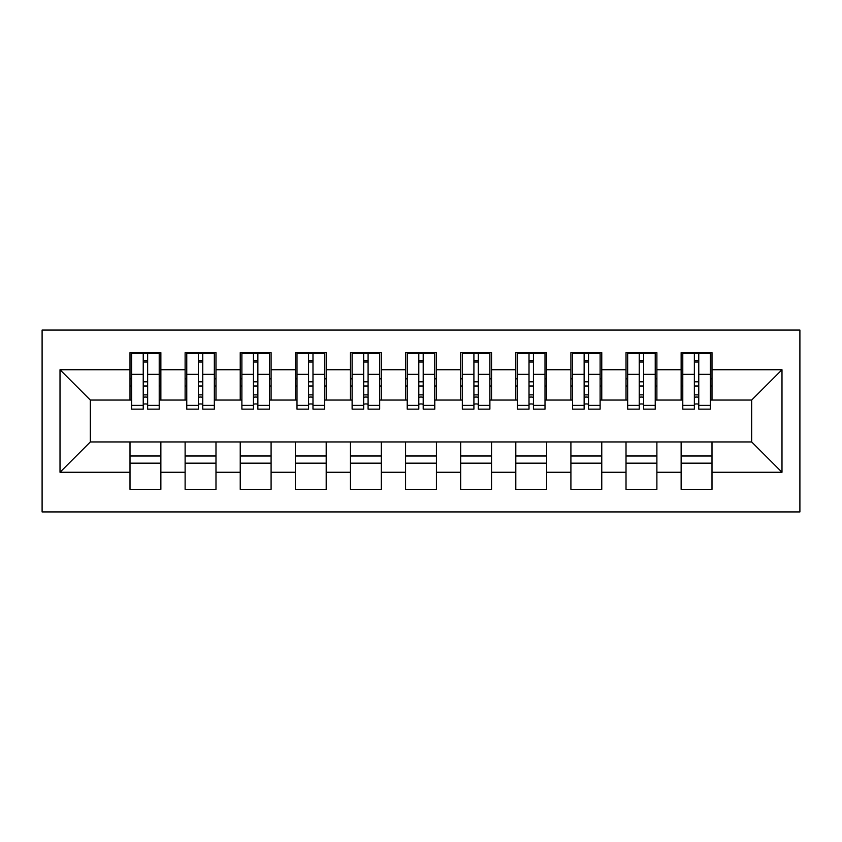 <?xml version="1.0" encoding="UTF-8"?>
<svg xmlns="http://www.w3.org/2000/svg" width="842" height="842" viewBox="0 0 842 842"><rect width="100%" height="100%" fill="white"/><g stroke="black" fill="none" stroke-linecap="round" stroke-linejoin="round"><path stroke-width="1.26" d="M42.1 511.936L799.9 511.936L799.9 330.064L42.1 330.064L42.1 511.936M694.355 386.004L698.765 386.004L694.355 386.004M711.995 455.996L681.136 455.996M681.136 463.163L711.995 463.163M639.246 386.004L643.656 386.004L639.246 386.004M656.886 455.996L626.016 455.996M626.016 463.163L656.886 463.163M584.138 386.004L588.547 386.004L584.138 386.004M601.767 455.996L570.908 455.996M570.908 463.163L601.767 463.163M529.018 386.004L533.428 386.004L529.018 386.004M546.658 455.996L515.799 455.996M515.799 463.163L546.658 463.163M473.909 386.004L478.319 386.004L473.909 386.004M491.549 455.996L460.679 455.996M460.679 463.163L491.549 463.163M418.8 386.004L423.2 386.004L418.8 386.004M436.43 455.996L405.57 455.996M405.57 463.163L436.43 463.163M363.681 386.004L368.091 386.004L363.681 386.004M381.321 455.996L350.451 455.996M350.451 463.163L381.321 463.163M308.572 386.004L312.982 386.004L308.572 386.004M326.201 455.996L295.342 455.996M295.342 463.163L326.201 463.163M253.453 386.004L257.863 386.004L253.453 386.004M271.092 455.996L240.233 455.996M240.233 463.163L271.092 463.163M198.344 386.004L202.754 386.004L198.344 386.004M215.984 455.996L185.114 455.996M185.114 463.163L215.984 463.163M131.657 400.055L90.326 400.055L60.014 369.743L60.014 472.257L130.005 472.257L130.005 489.339L160.864 489.339L160.864 472.257L185.114 472.257L185.114 489.339L215.984 489.339L215.984 472.257L240.233 472.257L240.233 489.339L271.092 489.339L271.092 472.257L295.342 472.257L295.342 489.339L326.201 489.339L326.201 472.257L350.451 472.257L350.451 489.339L381.321 489.339L381.321 472.257L405.57 472.257L405.57 489.339L436.43 489.339L436.43 472.257L460.679 472.257L460.679 489.339L491.549 489.339L491.549 472.257L515.799 472.257L515.799 489.339L546.658 489.339L546.658 472.257L570.908 472.257L570.908 489.339L601.767 489.339L601.767 472.257L626.016 472.257L626.016 489.339L656.886 489.339L656.886 472.257L681.136 472.257L681.136 489.339L711.995 489.339L711.995 441.945L751.674 441.945L751.674 400.055L710.343 400.055M60.014 369.743L130.005 369.743L130.005 400.055M751.674 400.055L781.986 369.743L711.995 369.743L711.995 352.661L681.136 352.661L681.136 369.743L656.886 369.743L656.886 352.661L626.016 352.661L626.016 369.743L601.767 369.743L601.767 352.661L570.908 352.661L570.908 369.743L546.658 369.743L546.658 352.661L515.799 352.661L515.799 369.743L491.549 369.743L491.549 352.661L460.679 352.661L460.679 369.743L436.43 369.743L436.43 352.661L405.57 352.661L405.57 369.743L381.321 369.743L381.321 352.661L350.451 352.661L350.451 369.743L326.201 369.743L326.201 352.661L295.342 352.661L295.342 369.743L271.092 369.743L271.092 352.661L240.233 352.661L240.233 369.743L215.984 369.743L215.984 352.661L185.114 352.661L185.114 369.743L160.864 369.743L160.864 352.661L130.005 352.661L130.005 369.743M781.986 369.743L781.986 472.257L711.995 472.257M656.886 472.257L656.886 441.945L711.995 441.945M681.136 472.257L681.136 441.945M711.995 369.743L711.995 400.055M601.767 472.257L601.767 441.945L656.886 441.945M626.016 472.257L626.016 441.945M681.136 369.743L681.136 400.055L655.234 400.055M656.886 369.743L656.886 400.055M546.658 472.257L546.658 441.945L601.767 441.945M570.908 472.257L570.908 441.945M626.016 369.743L626.016 400.055L600.114 400.055M601.767 369.743L601.767 400.055M491.549 472.257L491.549 441.945L546.658 441.945M515.799 472.257L515.799 441.945M570.908 369.743L570.908 400.055L545.006 400.055M546.658 369.743L546.658 400.055M436.43 472.257L436.43 441.945L491.549 441.945M460.679 472.257L460.679 441.945M515.799 369.743L515.799 400.055L489.886 400.055M491.549 369.743L491.549 400.055M381.321 472.257L381.321 441.945L436.43 441.945M405.57 472.257L405.57 441.945M460.679 369.743L460.679 400.055L434.777 400.055M436.43 369.743L436.43 400.055M326.201 472.257L326.201 441.945L381.321 441.945M350.451 472.257L350.451 441.945M405.57 369.743L405.57 400.055L379.668 400.055M381.321 369.743L381.321 400.055M271.092 472.257L271.092 441.945L326.201 441.945M295.342 472.257L295.342 441.945M350.451 369.743L350.451 400.055L324.549 400.055M326.201 369.743L326.201 400.055M215.984 472.257L215.984 441.945L271.092 441.945M240.233 472.257L240.233 441.945M295.342 369.743L295.342 400.055L269.44 400.055M271.092 369.743L271.092 400.055M160.864 472.257L160.864 441.945L215.984 441.945M185.114 472.257L185.114 441.945M240.233 369.743L240.233 400.055L214.331 400.055M215.984 369.743L215.984 400.055M143.235 386.004L147.645 386.004L143.235 386.004M160.864 455.996L130.005 455.996M130.005 463.163L160.864 463.163M60.014 472.257L90.326 441.945L160.864 441.945M130.005 472.257L130.005 441.945M185.114 369.743L185.114 400.055L159.212 400.055M160.864 369.743L160.864 400.055M90.326 400.055L90.326 441.945M682.788 400.055L681.136 400.055M627.669 400.055L626.016 400.055M572.56 400.055L570.908 400.055M517.451 400.055L515.799 400.055M462.332 400.055L460.679 400.055M407.223 400.055L405.57 400.055M352.114 400.055L350.451 400.055M296.994 400.055L295.342 400.055M241.886 400.055L240.233 400.055M186.766 400.055L185.114 400.055M781.986 472.257L751.674 441.945M131.657 353.208L159.212 353.208L131.657 353.208L131.657 409.149L143.235 409.149L143.235 353.419L159.212 353.503L159.212 409.149L147.645 409.149L147.645 353.503M143.235 360.587L147.645 360.587M143.235 404.518A2.2 0.568 180 0 1 145.434 403.95A2.2 0.568 180 0 1 147.645 404.518M147.645 397.603A2.2 0.568 0 0 0 145.434 397.035A2.2 0.568 0 0 0 143.235 397.603M143.235 394.887L147.645 394.887M160.864 378.837L159.212 378.837M160.864 386.004L159.212 386.004M131.657 378.837L130.005 378.837M131.657 386.004L130.005 386.004M186.766 353.208L214.331 353.208L186.766 353.208L186.766 409.149L198.344 409.149L198.344 353.419L214.331 353.503L214.331 409.149L202.754 409.149L202.754 353.503M198.344 360.587L202.754 360.587M198.344 404.518A2.2 0.568 180 0 1 200.554 403.95A2.2 0.568 180 0 1 202.754 404.518M202.754 397.603A2.2 0.568 0 0 0 200.554 397.035A2.2 0.568 0 0 0 198.344 397.603M198.344 394.887L202.754 394.887M215.984 378.837L214.331 378.837M215.984 386.004L214.331 386.004M186.766 378.837L185.114 378.837M186.766 386.004L185.114 386.004M241.886 353.208L269.44 353.208L241.886 353.208L241.886 409.149L253.453 409.149L253.453 353.419L269.44 353.503L269.44 409.149L257.863 409.149L257.863 353.503M253.453 360.587L257.863 360.587M253.453 404.518A2.2 0.568 180 0 1 255.663 403.95A2.2 0.568 180 0 1 257.863 404.518M257.863 397.603A2.2 0.568 0 0 0 255.663 397.035A2.2 0.568 0 0 0 253.453 397.603M253.453 394.887L257.863 394.887M271.092 378.837L269.44 378.837M271.092 386.004L269.44 386.004M241.886 378.837L240.233 378.837M241.886 386.004L240.233 386.004M296.994 353.208L324.549 353.208L296.994 353.208L296.994 409.149L308.572 409.149L308.572 353.419L324.549 353.503L324.549 409.149L312.982 409.149L312.982 353.503M308.572 360.587L312.982 360.587M308.572 404.518A2.2 0.568 180 0 1 310.772 403.95A2.2 0.568 180 0 1 312.982 404.518M312.982 397.603A2.2 0.568 0 0 0 310.772 397.035A2.2 0.568 0 0 0 308.572 397.603M308.572 394.887L312.982 394.887M326.201 378.837L324.549 378.837M326.201 386.004L324.549 386.004M296.994 378.837L295.342 378.837M296.994 386.004L295.342 386.004M352.114 353.208L379.668 353.208L352.114 353.208L352.114 409.149L363.681 409.149L363.681 353.419L379.668 353.503L379.668 409.149L368.091 409.149L368.091 353.503M363.681 360.587L368.091 360.587M363.681 404.518A2.2 0.568 180 0 1 365.891 403.95A2.2 0.568 180 0 1 368.091 404.518M368.091 397.603A2.2 0.568 0 0 0 365.891 397.035A2.2 0.568 0 0 0 363.681 397.603M363.681 394.887L368.091 394.887M381.321 378.837L379.668 378.837M381.321 386.004L379.668 386.004M352.114 378.837L350.451 378.837M352.114 386.004L350.451 386.004M407.223 353.208L434.777 353.208L407.223 353.208L407.223 409.149L418.8 409.149L418.8 353.419L434.777 353.503L434.777 409.149L423.2 409.149L423.2 353.503M418.8 360.587L423.2 360.587M418.8 404.518A2.2 0.568 180 0 1 421 403.95A2.2 0.568 180 0 1 423.2 404.518M423.2 397.603A2.2 0.568 0 0 0 421 397.035A2.2 0.568 0 0 0 418.8 397.603M418.8 394.887L423.2 394.887M436.43 378.837L434.777 378.837M436.43 386.004L434.777 386.004M407.223 378.837L405.57 378.837M407.223 386.004L405.57 386.004M462.332 353.208L489.886 353.208L462.332 353.208L462.332 409.149L473.909 409.149L473.909 353.419L489.886 353.503L489.886 409.149L478.319 409.149L478.319 353.503M473.909 360.587L478.319 360.587M473.909 404.518A2.2 0.568 180 0 1 476.109 403.95A2.2 0.568 180 0 1 478.319 404.518M478.319 397.603A2.2 0.568 0 0 0 476.109 397.035A2.2 0.568 0 0 0 473.909 397.603M473.909 394.887L478.319 394.887M491.549 378.837L489.886 378.837M491.549 386.004L489.886 386.004M462.332 378.837L460.679 378.837M462.332 386.004L460.679 386.004M517.451 353.208L545.006 353.208L517.451 353.208L517.451 409.149L529.018 409.149L529.018 353.419L545.006 353.503L545.006 409.149L533.428 409.149L533.428 353.503M529.018 360.587L533.428 360.587M529.018 404.518A2.2 0.568 180 0 1 531.228 403.95A2.2 0.568 180 0 1 533.428 404.518M533.428 397.603A2.2 0.568 0 0 0 531.228 397.035A2.2 0.568 0 0 0 529.018 397.603M529.018 394.887L533.428 394.887M546.658 378.837L545.006 378.837M546.658 386.004L545.006 386.004M517.451 378.837L515.799 378.837M517.451 386.004L515.799 386.004M572.56 353.208L600.114 353.208L572.56 353.208L572.56 409.149L584.138 409.149L584.138 353.419L600.114 353.503L600.114 409.149L588.547 409.149L588.547 353.503M584.138 360.587L588.547 360.587M584.138 404.518A2.2 0.568 180 0 1 586.337 403.95A2.2 0.568 180 0 1 588.547 404.518M588.547 397.603A2.2 0.568 0 0 0 586.337 397.035A2.2 0.568 0 0 0 584.138 397.603M584.138 394.887L588.547 394.887M601.767 378.837L600.114 378.837M601.767 386.004L600.114 386.004M572.56 378.837L570.908 378.837M572.56 386.004L570.908 386.004M627.669 353.208L655.234 353.208L627.669 353.208L627.669 409.149L639.246 409.149L639.246 353.419L655.234 353.503L655.234 409.149L643.656 409.149L643.656 353.503M639.246 360.587L643.656 360.587M639.246 404.518A2.2 0.568 180 0 1 641.446 403.95A2.2 0.568 180 0 1 643.656 404.518M643.656 397.603A2.2 0.568 0 0 0 641.446 397.035A2.2 0.568 0 0 0 639.246 397.603M639.246 394.887L643.656 394.887M656.886 378.837L655.234 378.837M656.886 386.004L655.234 386.004M627.669 378.837L626.016 378.837M627.669 386.004L626.016 386.004M682.788 353.208L710.343 353.208L682.788 353.208L682.788 409.149L694.355 409.149L694.355 353.419L710.343 353.503L710.343 409.149L698.765 409.149L698.765 353.503M694.355 360.587L698.765 360.587M694.355 404.518A2.2 0.568 180 0 1 696.566 403.95A2.2 0.568 180 0 1 698.765 404.518M698.765 397.603A2.2 0.568 0 0 0 696.566 397.035A2.2 0.568 0 0 0 694.355 397.603M694.355 394.887L698.765 394.887M711.995 378.837L710.343 378.837M711.995 386.004L710.343 386.004M682.788 378.837L681.136 378.837M682.788 386.004L681.136 386.004M131.657 353.503L143.235 353.503M147.645 405.37L159.212 405.37M147.645 374.343L159.212 374.343M131.657 405.37L143.235 405.37M131.657 374.343L143.235 374.343M143.235 381.805L147.645 381.805M143.235 362.039L147.645 362.039M186.766 353.503L198.344 353.503M202.754 405.37L214.331 405.37M202.754 374.343L214.331 374.343M186.766 405.37L198.344 405.37M186.766 374.343L198.344 374.343M198.344 381.805L202.754 381.805M198.344 362.039L202.754 362.039M241.886 353.503L253.453 353.503M257.863 405.37L269.44 405.37M257.863 374.343L269.44 374.343M241.886 405.37L253.453 405.37M241.886 374.343L253.453 374.343M253.453 381.805L257.863 381.805M253.453 362.039L257.863 362.039M296.994 353.503L308.572 353.503M312.982 405.37L324.549 405.37M312.982 374.343L324.549 374.343M296.994 405.37L308.572 405.37M296.994 374.343L308.572 374.343M308.572 381.805L312.982 381.805M308.572 362.039L312.982 362.039M352.114 353.503L363.681 353.503M368.091 405.37L379.668 405.37M368.091 374.343L379.668 374.343M352.114 405.37L363.681 405.37M352.114 374.343L363.681 374.343M363.681 381.805L368.091 381.805M363.681 362.039L368.091 362.039M407.223 353.503L418.8 353.503M423.2 405.37L434.777 405.37M423.2 374.343L434.777 374.343M407.223 405.37L418.8 405.37M407.223 374.343L418.8 374.343M418.8 381.805L423.2 381.805M418.8 362.039L423.2 362.039M462.332 353.503L473.909 353.503M478.319 405.37L489.886 405.37M478.319 374.343L489.886 374.343M462.332 405.37L473.909 405.37M462.332 374.343L473.909 374.343M473.909 381.805L478.319 381.805M473.909 362.039L478.319 362.039M517.451 353.503L529.018 353.503M533.428 405.37L545.006 405.37M533.428 374.343L545.006 374.343M517.451 405.37L529.018 405.37M517.451 374.343L529.018 374.343M529.018 381.805L533.428 381.805M529.018 362.039L533.428 362.039M572.56 353.503L584.138 353.503M588.547 405.37L600.114 405.37M588.547 374.343L600.114 374.343M572.56 405.37L584.138 405.37M572.56 374.343L584.138 374.343M584.138 381.805L588.547 381.805M584.138 362.039L588.547 362.039M627.669 353.503L639.246 353.503M643.656 405.37L655.234 405.37M643.656 374.343L655.234 374.343M627.669 405.37L639.246 405.37M627.669 374.343L639.246 374.343M639.246 381.805L643.656 381.805M639.246 362.039L643.656 362.039M682.788 353.503L694.355 353.503M698.765 405.37L710.343 405.37M698.765 374.343L710.343 374.343M682.788 405.37L694.355 405.37M682.788 374.343L694.355 374.343M694.355 381.805L698.765 381.805M694.355 362.039L698.765 362.039"/></g></svg>
